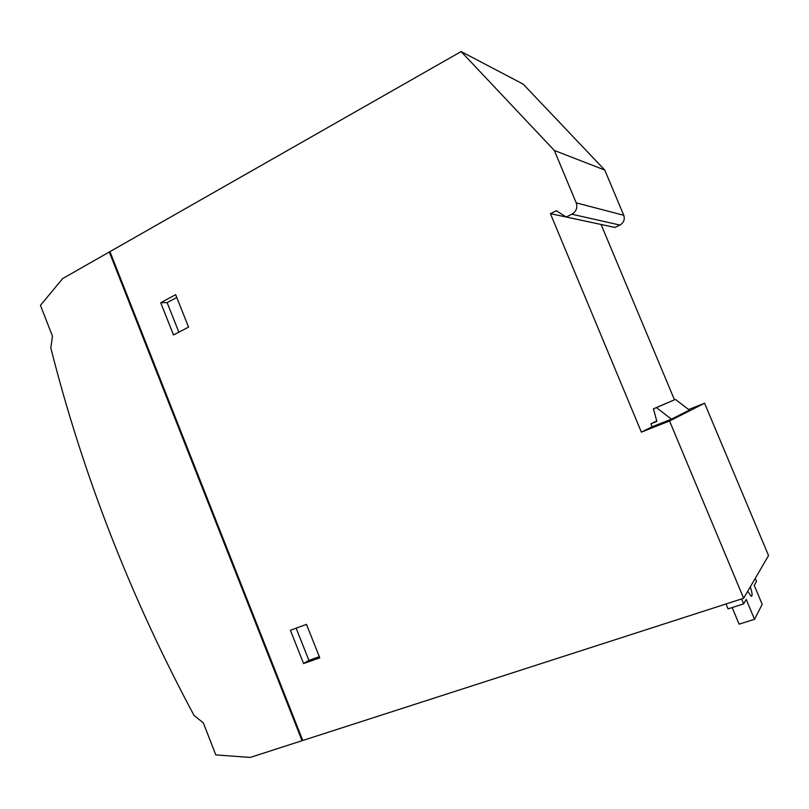 <?xml version="1.0" encoding="UTF-8"?>
<svg xmlns="http://www.w3.org/2000/svg" width="809" height="809" viewBox="0 0 809 809"><rect width="100%" height="100%" fill="white"/><g stroke="black" fill="none" stroke-linecap="round" stroke-linejoin="round"><path stroke-width="1.21" d="M302.04 740.71L250.224 757.426L215.811 754.908L203.332 722.902L194.039 715.439C130.724 597.376 82.983 474.903 50.825 348.032L52.454 336.139L40.45 305.377L62.667 278.569L109.296 252.014L302.04 740.71L302.667 740.255M110.105 252.054L109.296 252.014M743.643 598.286L302.758 740.478L109.943 251.639L461.12 51.574L523.18 84.126L604.768 170.052L554.327 150.464L576.22 202.867C577.697 207.751 576.251 211.533 571.872 214.223L566.169 216.994L556.359 210.744L550.413 213.657L641.365 432.127L669.559 420.993L743.643 598.286L768.55 555.55L704.578 403.216L688.631 409.526M566.169 216.994L614.901 227.43L619.916 225.054C623.759 222.758 625.044 219.502 623.759 215.285L604.768 170.052M601.138 224.487L550.413 213.657M674.463 399.798L601.097 224.508M160.708 302.697L173.48 334.946L188.558 327.139L175.674 294.688L160.708 302.697L167.139 302.617L178.85 332.165M306.48 624.356L290.411 630.302L303.587 663.572L319.767 657.848L306.48 624.356M461.12 51.574L554.327 150.464M652.135 426.778L650.881 423.795L656.878 421.418L653.439 408.818L675.414 399.413L689.379 410.102L671.419 419.163L652.135 426.778L641.365 432.127M656.756 420.953L650.881 423.795M704.578 403.216L669.559 420.993M653.439 408.818L656.443 407.615L671.419 419.163M675.414 399.413L656.443 407.615M741.59 598.943L743.653 603.878L728.06 608.884L726.007 603.969M755.242 578.384L756.506 581.408L754.241 585.372L762.189 604.343L754.534 619.31L746.211 599.408L743.653 603.878M747.718 591.298L751.167 596.233C752.663 596.364 752.37 593.25 750.277 586.899M732.165 607.559L739.092 624.154L754.534 619.31M296.145 628.189L308.896 660.387L319.312 656.696M308.896 660.387L303.587 663.572M176.787 297.479L167.139 302.617M619.916 225.054L571.872 214.223M623.759 215.285L576.22 202.867"/></g></svg>
